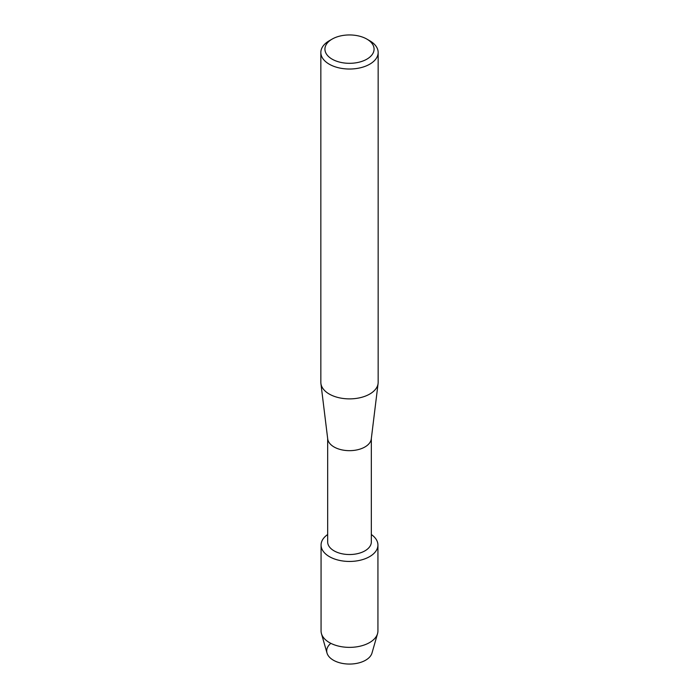 <?xml version="1.0" encoding="UTF-8"?>
<svg xmlns="http://www.w3.org/2000/svg" width="699" height="699" viewBox="0 0 699 699"><rect width="100%" height="100%" fill="white"/><g stroke="black" fill="none" stroke-linecap="round" stroke-linejoin="round"><path stroke-width="1.05" d="M377.932 545.037A28.432 16.418 180 0 1 369.605 556.64A28.432 16.418 180 0 0 371.335 534.525A28.432 16.418 180 0 1 377.932 545.037L377.932 630.952A28.432 16.418 180 0 1 377.547 633.635L371.99 653.049A22.796 13.159 180 0 1 365.621 660.206A22.796 13.159 180 0 1 334.838 660.974A22.796 13.159 180 0 1 330.845 643.342M371.335 438.5L371.335 541.926A21.835 12.608 180 0 1 364.939 550.847A21.835 12.608 180 0 1 341.147 553.573A21.835 12.608 180 0 1 327.665 541.926L327.665 438.5M369.605 556.64A28.432 16.418 180 0 1 330.33 557.155A28.432 16.418 180 0 1 327.665 534.525A28.432 16.418 180 0 0 321.068 545.037A28.432 16.418 180 0 0 338.622 560.196A28.432 16.418 180 0 0 369.605 556.64M366.87 39.1L369.771 40.778A28.659 16.549 180 0 1 378.159 52.477L378.159 382.336A28.659 16.549 180 0 1 378.089 383.506L371.283 438.946A21.835 12.608 180 0 1 364.939 446.967A21.835 12.608 180 0 1 341.863 449.868A21.835 12.608 180 0 1 327.717 438.946L320.911 383.506A28.659 16.549 180 0 1 320.841 382.336L320.841 52.477A28.659 16.549 180 0 1 329.229 40.778L332.13 39.1A24.57 14.181 180 0 1 366.87 39.1A24.57 14.181 180 0 1 366.87 59.162A24.57 14.181 180 0 1 332.13 59.162A24.57 14.181 180 0 1 332.13 39.1L329.229 40.778M378.089 383.506A28.659 16.549 180 0 1 369.771 394.035A28.659 16.549 180 0 1 339.478 397.836A28.659 16.549 180 0 1 320.911 383.506M378.159 52.477A28.659 16.549 180 0 1 369.771 64.177A28.659 16.549 180 0 1 338.534 67.768A28.659 16.549 180 0 1 320.841 52.477M377.547 633.635A28.432 16.418 180 0 1 369.605 642.564A28.432 16.418 180 0 1 340.806 646.584A28.432 16.418 180 0 1 321.453 633.635A28.432 16.418 180 0 1 321.068 630.952L321.068 545.037M365.621 660.206A22.796 13.159 180 0 1 342.527 663.43A22.796 13.159 180 0 1 327.01 653.049L321.453 633.635"/></g></svg>
